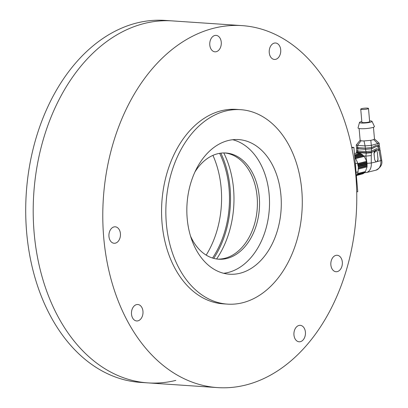 <?xml version="1.0" encoding="UTF-8"?>
<svg xmlns="http://www.w3.org/2000/svg" width="408" height="408" viewBox="0 0 408 408"><rect width="100%" height="100%" fill="white"/><g stroke="black" fill="none" stroke-linecap="round" stroke-linejoin="round"><path stroke-width="0.61" d="M212.935 155.366A82.457 57.589 -86.1 0 1 206.183 255.117M212.537 258.034A82.457 57.589 93.9 0 0 219.626 153.331M213.721 258.376A83.956 58.635 93.9 0 0 220.845 153.148M216.602 258.978A82.457 57.589 93.9 0 0 223.783 152.944M223.655 273.284A67.463 47.119 93.9 0 0 228.097 272.488A67.463 47.119 93.9 0 0 269.464 206.106A67.463 47.119 93.9 0 0 232.698 139.72M239.873 273.284A67.463 47.119 93.9 0 0 281.291 202.674A67.463 47.119 93.9 0 0 238.624 139.587A67.463 47.119 93.9 0 0 187.053 203.714A67.463 47.119 93.9 0 0 229.51 274.212A67.463 47.119 93.9 0 0 239.873 273.284M242.454 302.787A97.451 68.059 93.9 0 0 302.282 200.797A97.451 68.059 93.9 0 0 240.649 109.67A97.451 68.059 93.9 0 0 166.163 202.302A97.451 68.059 93.9 0 0 227.48 304.123A97.451 68.059 93.9 0 0 242.454 302.787M240.649 109.67L236.365 109.385A97.451 68.059 93.9 0 0 161.879 202.011A97.451 68.059 93.9 0 0 223.201 303.838L227.48 304.123M335.881 255.382A8.247 5.758 -86.1 0 1 337.151 255.265A8.247 5.758 -86.1 0 1 342.338 263.884A8.247 5.758 -86.1 0 1 336.034 271.723A8.247 5.758 -86.1 0 1 330.822 264.012A8.247 5.758 -86.1 0 1 335.881 255.382M298.972 325.451A8.247 5.758 -86.1 0 1 300.242 325.339A8.247 5.758 -86.1 0 1 305.429 333.953A8.247 5.758 -86.1 0 1 299.125 341.792A8.247 5.758 -86.1 0 1 293.913 334.081A8.247 5.758 -86.1 0 1 298.972 325.451M214.812 35.486A8.247 5.758 -86.1 0 1 216.077 35.374A8.247 5.758 -86.1 0 1 221.269 43.988A8.247 5.758 -86.1 0 1 214.965 51.826A8.247 5.758 -86.1 0 1 209.748 44.115A8.247 5.758 -86.1 0 1 214.812 35.486M274.273 43.11A8.247 5.758 -86.1 0 1 275.538 42.998A8.247 5.758 -86.1 0 1 280.73 51.612A8.247 5.758 -86.1 0 1 274.426 59.451A8.247 5.758 -86.1 0 1 269.209 51.739A8.247 5.758 -86.1 0 1 274.273 43.11M113.975 226.924A8.247 5.758 -86.1 0 1 115.24 226.812A8.247 5.758 -86.1 0 1 120.431 235.426A8.247 5.758 -86.1 0 1 114.128 243.265A8.247 5.758 -86.1 0 1 108.911 235.554A8.247 5.758 -86.1 0 1 113.975 226.924M136.527 304.618A8.247 5.758 -86.1 0 1 137.792 304.506A8.247 5.758 -86.1 0 1 142.984 313.125A8.247 5.758 -86.1 0 1 136.68 320.958A8.247 5.758 -86.1 0 1 131.463 313.252A8.247 5.758 -86.1 0 1 136.527 304.618M245.402 385.106A181.407 126.694 93.9 0 0 356.77 195.254A181.407 126.694 93.9 0 0 242.036 25.617A181.407 126.694 93.9 0 0 103.377 198.053A181.407 126.694 93.9 0 0 217.53 387.6A181.407 126.694 93.9 0 0 245.402 385.106M242.036 25.617L172.451 20.905A181.407 126.694 93.9 0 0 33.793 193.341A181.407 126.694 93.9 0 0 147.946 382.888L140.454 382.383A181.407 126.694 93.9 0 1 26.301 192.831A181.407 126.694 93.9 0 1 164.959 20.4L172.451 20.905A181.407 126.694 93.9 0 0 33.793 193.341A181.407 126.694 93.9 0 0 147.946 382.888A181.407 126.694 93.9 0 0 175.817 380.399M217.627 259.106A53.224 37.169 93.9 0 0 224.731 258.325A53.224 37.169 93.9 0 0 257.407 203.393A53.224 37.169 93.9 0 0 224.813 152.949M190.567 236.186A53.224 37.169 93.9 0 0 218.693 259.202A53.224 37.169 93.9 0 0 226.874 258.473A53.224 37.169 93.9 0 0 259.544 202.771A53.224 37.169 93.9 0 0 225.884 153A53.224 37.169 93.9 0 0 194.912 172.013M351.686 147.273L353.894 147.421L357.765 191.678L356.72 191.933M353.894 147.421L351.824 147.931M354.44 153.653L356.383 153.173L360.417 153.449L362.375 154.637L364.12 156.437L365.956 159.63L366.981 163.409L367.042 166.903L365.446 171.579L364.767 172.446L357.286 174.292M362.069 154.54L354.68 156.366M354.69 156.534L362.375 154.637M364.477 172.441L363.992 173.16L357.015 174.884M358.311 166.923L367.098 164.75M365.956 159.63L366.032 159.803A9.67 6.752 76.1 0 1 367.042 163.899L367.062 164.164L358.469 166.286L358.219 166.031M358.28 166.561L358.469 166.286M366.981 163.409L358.158 165.587M354.761 157.294L362.972 155.269M361.411 153.959L354.613 155.642M358.362 167.867L367.118 165.546M356.816 175.282L363.14 173.716L363.691 173.058M366.879 162.772L358.285 164.893L357.627 164.317L357.969 163.511L357.53 162.889M357.867 165.658L358.285 164.893M356.903 161.201L356.969 161.354A12.745 8.899 76.1 0 1 358.3 166.744L357.592 163.129A13.495 9.425 -103.9 0 0 356.903 161.201A13.495 9.425 -103.9 0 0 355.546 158.59L354.781 157.554L363.283 155.468M361.126 153.964L354.608 155.57M365.18 171.676L357.571 173.558M358.367 168.234L367.088 166.076M366.741 162.068L357.903 164.251M355.307 158.238L363.819 156.136M360.417 153.449L354.547 154.897M365.446 171.579L357.581 173.522M358.341 169.228L358.357 168.892M358.448 169.024L367.042 166.903M362.447 173.89L356.714 175.466M366.562 161.389L357.969 163.511M355.531 158.559L364.12 156.437M371.438 151.062L371.377 152.296L372.106 152.164L366.19 152.725L366.287 153.138L371.438 152.75L371.27 155.57L365.849 156.111L367.047 163.373L371.275 163.006A10.343 7.227 76.1 0 1 366.369 172.548L375.952 170.182A10.343 7.227 76.1 0 0 380.858 160.64L381.699 160.232C382.653 164.281 380.735 167.601 375.952 170.182M376.176 161.869A2.397 1.673 93.9 0 0 377.951 159.064L377.645 155.576L378.043 159.069L377.165 161.553L376.003 161.838L374.707 159.89L373.957 153.536L375.89 150.736A2.397 1.673 93.9 0 0 374.065 153.541L374.315 156.391M376.207 161.874L371.275 163.006L371.27 155.57M357.23 153.184L357.668 152.556L366.287 153.138L365.849 156.111L363.681 155.963M379.833 149.731L380.093 149.915L378.69 150.537L376.487 149.884L371.969 152.153M372.106 152.164L376.625 149.894M356.495 152.133L357.668 152.556L357.694 152.148L356.521 151.745L356.735 151.531M366.19 152.725L357.694 152.148M378.639 150.506L379.868 149.935L379.654 148.757M371.479 147.518L371.52 151.088L376.487 148.711L378.548 149.354L376.523 148.716M365.986 151.496L366.251 152.689L371.377 152.296M366.251 152.689L357.882 152.123L357.944 150.955M356.796 150.552L356.735 151.73L357.882 152.123M378.548 149.354L379.879 148.736L379.522 146.533L378.287 147.135L376.105 146.487L371.566 148.752M371.703 148.762L376.242 146.498M356.541 148.385L356.577 150.572L357.75 150.98L357.775 148.782L356.541 148.385L356.755 148.14M371.571 148.792L365.517 149.308L365.925 151.531L357.75 150.98M365.925 151.531L371.52 151.088M379.262 146.334L379.522 146.533M365.517 149.308L357.775 148.782M365.339 148.119L357.74 147.604L357.602 145.396L365.094 145.906L365.339 148.119L371.581 147.579L376.125 145.314L378.165 145.952L376.212 145.325M378.236 147.104L379.297 146.554L379.139 145.376M365.395 148.084L365.568 149.272L371.494 148.767M365.568 149.272L357.974 148.757L357.944 147.579M356.694 147.201L356.77 148.364L357.974 148.757M359.116 128.515L360.147 140.281L361.055 140.74A7.196 1.122 -5 0 0 363.992 140.939L365.094 145.906L371.433 145.35L379.16 143.147L374.381 138.863M378.165 145.952L379.369 145.355L379.16 143.147M360.223 140.097L356.245 145.019L356.465 147.217L357.74 147.604M373.453 127.265L374.483 139.031L373.667 139.638L370.811 140.342L363.992 140.939M356.245 145.019L357.602 145.396L361.055 140.74M359.499 122.446L358.025 127.908A8.247 1.285 -5 0 0 366.343 128.546A8.247 1.285 -5 0 0 374.427 126.475L372.025 121.349A6.298 0.984 175 0 1 365.849 122.93A6.298 0.984 175 0 1 359.499 122.446A6.298 0.984 175 0 1 361.269 121.65A6.298 0.984 175 0 1 361.814 121.523M369.582 120.844A6.298 0.984 175 0 1 372.025 121.349M360.733 109.135L361.881 122.293A3.896 0.607 -5 0 0 365.818 122.558A3.896 0.607 -5 0 0 369.648 121.615L368.495 108.457A3.896 0.607 -5 0 0 366.053 108.105A3.896 0.607 -5 0 0 361.83 108.605A3.896 0.607 -5 0 0 360.733 109.135A3.896 0.607 -5 0 0 364.665 109.4A3.896 0.607 -5 0 0 368.495 108.457M377.645 155.576L377.395 152.72A2.397 1.673 93.9 0 0 375.89 150.736M358.3 166.744A12.745 8.899 76.1 0 1 358.341 167.351L358.3 166.75M356.072 172.314L358.051 171.829A13.495 9.425 -103.9 0 1 356.459 175.884L356.388 175.904M358.051 171.829L358.341 167.351M357.592 163.129L355.506 163.644L355.801 169.213M355.546 158.59L354.889 158.753M355.24 162.823A13.495 9.425 76.1 0 1 355.506 163.644M367.047 163.373L367.083 164.429M377.165 161.553L380.858 160.64L378.981 150.465M371.464 152.322L371.438 152.75M378.787 150.47L378.537 149.313M378.736 149.308L378.323 147.125M378.119 147.109L377.93 145.891M378.14 145.942L377.89 143.754L373.667 139.638M371.555 147.584L370.811 140.342M147.946 382.888L217.53 387.6M364.293 172.722L366.369 172.548M356.133 153.235L356.521 151.745M380.093 149.915L381.699 160.232"/></g></svg>

